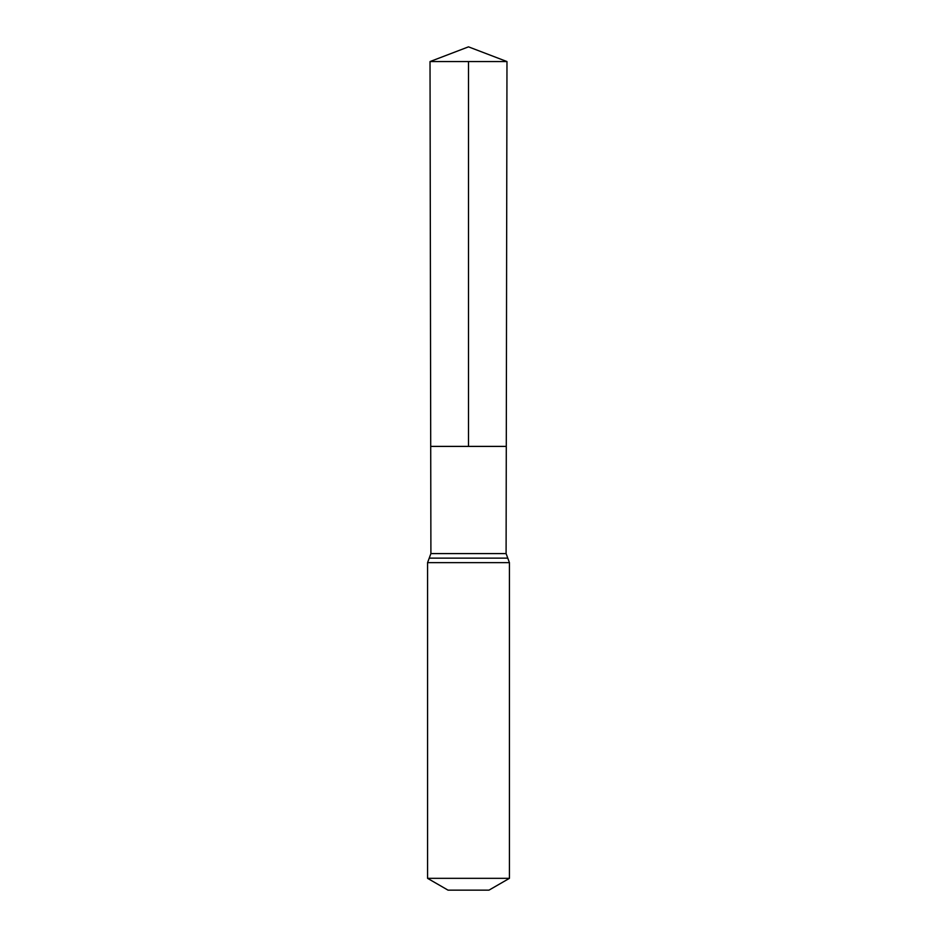 <?xml version="1.0" encoding="UTF-8"?>
<svg xmlns="http://www.w3.org/2000/svg" width="937" height="937" viewBox="0 0 937 937"><rect width="100%" height="100%" fill="white"/><g stroke="black" fill="none" stroke-linecap="round" stroke-linejoin="round"><path stroke-width="1.41" d="M506.097 553.591L506.285 446.399L430.715 446.399L430.024 61.561L506.976 61.561L506.285 446.399L430.715 446.399L430.903 553.591L506.097 553.591L509.435 562.657L509.435 878.332L488.973 890.15L448.027 890.15L427.565 878.332L509.435 878.332M468.5 61.561L468.5 446.399L506.285 446.399L506.976 61.561L468.5 46.85L430.024 61.561M427.565 878.332L427.565 562.657L509.435 562.657M427.565 562.657L429.24 558.136L507.76 558.136M429.24 558.136L430.903 553.591M468.5 46.85L506.976 61.561"/></g></svg>
